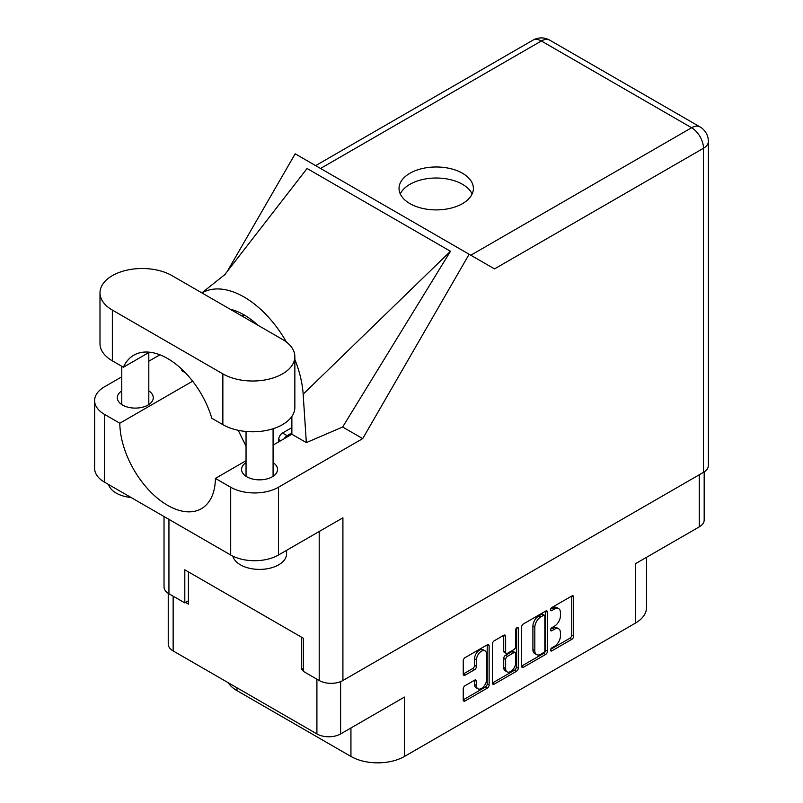 <?xml version="1.0" encoding="UTF-8"?>
<svg xmlns="http://www.w3.org/2000/svg" width="803" height="803" viewBox="0 0 803 803"><rect width="100%" height="100%" fill="white"/><g stroke="black" fill="none" stroke-linecap="round" stroke-linejoin="round"><path stroke-width="1.2" d="M485.022 650.842L483.115 649.737A7.097 4.095 120 0 0 479.562 650.089A7.097 4.095 120 0 0 474.543 658.781L476.46 659.885A7.097 4.095 120 0 1 481.479 651.193A7.097 4.095 120 0 1 485.022 650.842A7.097 4.095 120 0 1 486.498 654.094L486.498 679.77A7.097 4.095 120 0 1 483.396 686.916A7.097 4.095 120 0 1 477.926 688.813A7.097 4.095 120 0 1 476.46 685.561L476.46 681.285A2.65 1.536 120 0 0 475.908 680.071A2.65 1.536 120 0 0 474.583 680.201L465.108 685.672A2.65 1.536 120 0 0 463.231 688.924L463.231 699.865A2.65 1.536 120 0 0 463.773 701.079A2.65 1.536 120 0 0 465.108 700.949L487.25 688.161A2.65 1.536 120 0 0 489.127 684.919L489.127 645.913A2.65 1.536 120 0 0 488.575 644.699A2.65 1.536 120 0 0 487.25 644.829L465.108 657.607A2.65 1.536 120 0 0 463.231 660.859L463.231 674.078A2.65 1.536 120 0 0 463.773 675.293A2.65 1.536 120 0 0 465.108 675.162L474.583 669.692A2.65 1.536 120 0 0 476.46 666.44L476.46 659.885M516.991 627.655L518.306 628.418A1.857 1.074 120 0 0 517.915 627.565A1.857 1.074 120 0 0 516.991 627.655A1.857 1.074 120 0 0 515.677 629.933L515.677 646.395A2.65 1.536 120 0 1 513.8 649.647L507.516 653.281A2.65 1.536 120 0 1 506.181 653.411A2.65 1.536 120 0 1 505.639 652.197L505.639 636.377A2.65 1.536 120 0 0 505.087 635.163A2.65 1.536 120 0 0 503.762 635.293L505.639 636.377M521.589 627.163L521.589 666.169A2.65 1.536 120 0 0 522.141 667.383A2.65 1.536 120 0 0 523.466 667.253L545.608 654.465A2.65 1.536 120 0 0 547.485 651.223L547.485 612.217A2.65 1.536 120 0 0 546.933 611.003A2.65 1.536 120 0 0 545.608 611.133L523.466 623.921A2.65 1.536 120 0 0 521.589 627.163M554.431 646.345L551.852 647.83A1.857 1.074 120 0 0 550.637 649.466A1.857 1.074 120 0 0 550.918 650.962A1.857 1.074 120 0 0 551.852 650.872L571.786 639.359A2.65 1.536 120 0 0 573.663 636.106L573.663 597.101A2.65 1.536 120 0 0 573.111 595.886A2.65 1.536 120 0 0 571.786 596.017L551.852 607.53A1.857 1.074 120 0 0 550.637 609.166A1.857 1.074 120 0 0 550.918 610.651A1.857 1.074 120 0 0 551.852 610.561L554.431 609.075A8.492 4.898 120 0 1 558.677 608.654A8.492 4.898 120 0 1 560.434 612.538L560.434 615.791A8.492 4.898 120 0 1 554.431 626.189L551.852 627.685A1.857 1.074 120 0 0 550.637 629.321A1.857 1.074 120 0 0 550.918 630.807A1.857 1.074 120 0 0 551.852 630.716L554.431 629.231A8.492 4.898 120 0 1 558.677 628.809A8.492 4.898 120 0 1 560.434 632.694L560.434 635.946A8.492 4.898 120 0 1 554.431 646.345M516.429 671.318L494.287 684.106A2.65 1.536 120 0 1 492.952 684.236A2.65 1.536 120 0 1 492.41 683.022L514.512 670.214L516.429 671.318A2.65 1.536 120 0 0 518.306 668.066L518.306 628.418M494.287 684.106L492.41 683.022L492.41 644.016A2.65 1.536 120 0 1 494.287 640.764L503.762 635.293M340.623 681.617L340.623 733.932L404.471 697.064L404.471 756.446L635.414 623.118L635.414 563.726L699.272 526.868L699.272 474.764M236.995 687.79L236.995 690.66L350.941 756.446L350.941 727.97M236.995 690.66A37.851 21.852 180 0 1 228.223 682.721M646.505 557.332L646.505 607.66A37.851 21.852 180 0 1 635.414 623.118M404.471 756.446A37.851 21.852 180 0 1 350.941 756.446M340.623 733.932A16.763 9.676 180 0 1 316.914 733.932L173.147 650.932A16.763 9.676 180 0 1 168.239 644.086L168.239 593.317M303.333 668.477L301.617 669.471L303.333 670.465M301.617 669.471L301.617 637.241M185.573 602.471L188.434 604.127L188.434 571.897M558.677 628.809L556.76 627.705A8.492 4.898 120 0 0 552.514 628.127L554.431 629.231M550.677 629.181L552.514 628.127M558.677 608.654L556.76 607.55A8.492 4.898 120 0 0 552.514 607.971L554.431 609.075M550.677 609.035L552.514 607.971M550.677 649.336L569.869 638.255A2.65 1.536 120 0 0 571.746 635.002L571.746 596.037M521.589 666.129L543.691 653.371A2.65 1.536 120 0 0 545.568 650.119L545.568 611.153L547.485 612.217M543.541 652.628A1.857 1.074 120 0 0 544.856 650.35L544.856 616.112A1.857 1.074 120 0 0 544.474 615.269A1.857 1.074 120 0 0 543.541 615.359L540.82 616.925A8.492 4.898 120 0 0 534.818 627.334L534.818 650.731A8.492 4.898 120 0 0 536.575 654.616A8.492 4.898 120 0 0 540.82 654.204L543.541 652.628M544.474 615.269L542.557 614.165A1.857 1.074 120 0 0 541.634 614.255L543.541 615.359M536.575 654.616L534.668 653.512A8.492 4.898 120 0 1 532.901 649.627L532.901 626.23A8.492 4.898 120 0 1 538.913 615.821L541.634 614.255M503.722 635.314L503.722 651.092A2.65 1.536 120 0 0 504.274 652.307L506.181 653.411M516.389 628.167L516.389 666.962L518.306 668.066M505.639 668.608A7.097 4.095 120 0 0 507.105 671.86A7.097 4.095 120 0 0 512.575 669.953A7.097 4.095 120 0 0 515.677 662.816L515.677 653.762A2.65 1.536 120 0 0 515.125 652.548A2.65 1.536 120 0 0 513.8 652.678L507.516 656.312A2.65 1.536 120 0 0 505.639 659.564L505.639 668.608L503.722 667.504A7.097 4.095 120 0 0 505.197 670.756L507.105 671.86M515.125 652.548L513.217 651.444A2.65 1.536 120 0 0 511.892 651.574L513.8 652.678M503.722 667.504L503.722 658.46A2.65 1.536 120 0 1 505.599 655.208L511.892 651.574M514.512 670.214A2.65 1.536 120 0 0 516.389 666.962M477.926 688.813L476.018 687.709A7.097 4.095 120 0 1 474.543 684.457L474.543 680.221M463.231 674.038L472.666 668.588A2.65 1.536 120 0 0 474.543 665.336L474.543 658.781M463.231 699.825L485.333 687.057A2.65 1.536 120 0 0 487.21 683.815L487.21 644.849M704.181 471.903L704.181 520.023A16.763 9.676 180 0 1 699.272 526.868M171.993 275.64A42.178 24.351 0 0 0 112.35 275.64A42.178 24.351 0 0 0 99.994 292.864A42.178 24.351 0 0 0 112.35 310.078L222.853 373.877A42.178 24.351 0 0 0 268.814 379.157A42.178 24.351 0 0 0 294.852 356.662A42.178 24.351 0 0 0 282.495 339.438L171.993 275.64M286.591 550.326L286.591 553.789A27.041 15.608 180 0 1 278.671 564.83A27.041 15.608 180 0 1 251.128 568.624A27.041 15.608 180 0 1 232.83 556.138M131.019 497.458A27.041 15.608 180 0 1 108.596 484.52M246.039 462.618A17.977 10.379 0 0 0 241.583 469.464A17.977 10.379 0 0 0 252.674 479.06A17.977 10.379 0 0 0 272.267 476.801A17.977 10.379 0 0 0 277.537 469.464A17.977 10.379 0 0 0 273.08 462.618M121.775 390.88A17.977 10.379 0 0 0 117.308 397.716A17.977 10.379 0 0 0 128.41 407.312A17.977 10.379 0 0 0 148.003 405.063A17.977 10.379 0 0 0 153.273 397.716A17.977 10.379 0 0 0 148.806 390.88M462.498 203.621A37.179 21.46 0 0 0 473.389 188.444A37.179 21.46 0 0 0 450.433 168.61A37.179 21.46 0 0 0 409.921 173.267A37.179 21.46 0 0 0 399.031 188.444A37.179 21.46 0 0 0 421.987 208.268A37.179 21.46 0 0 0 462.498 203.621M400.285 193.965A37.179 21.46 180 0 1 409.921 184.309A37.179 21.46 180 0 1 445.866 178.758A37.179 21.46 180 0 1 472.134 193.965M99.994 292.864L99.994 343.634A42.178 24.351 0 0 0 112.35 360.848L123.391 367.232A67.593 39.026 -120 0 1 133.8 355.187A67.593 39.026 -120 0 1 211.811 418.273L222.853 424.646A42.178 24.351 0 0 0 268.814 429.926A42.178 24.351 0 0 0 294.852 407.432L294.852 356.662M703.478 472.335L703.478 148.264A16.763 9.676 180 0 0 708.387 141.418L708.387 465.499A16.763 9.676 180 0 1 703.478 472.335L342.911 680.512L342.911 517.815L278.48 555.003A33.796 19.513 180 0 1 230.692 555.003L104.51 482.161A33.796 19.513 180 0 1 94.613 468.36L94.613 400.587A33.796 19.513 0 0 0 104.51 414.388L104.51 482.161M94.613 400.587A33.796 19.513 0 0 1 104.51 386.795L121.775 376.828M148.806 361.22L159.907 354.816M192.64 381.174L119.808 423.221L104.51 414.388M185.413 372.793L181.809 370.715L181.91 369.33M230.692 555.003L230.692 487.23L215.395 478.407L246.039 460.711M230.692 487.23A33.796 19.513 0 0 0 278.48 487.23L362.715 438.609L342.64 427.015L306.334 442.604L291.86 434.252L273.08 445.103M224.499 275.007L307.087 168.5L450.473 251.279L303.153 394.183L306.334 442.604M342.64 427.015L450.473 251.279M362.715 438.609L469.143 254.26L295.173 153.815L227.249 271.454M188.434 600.815L184.81 602.912L168.941 593.748A16.763 9.676 180 0 1 164.033 586.913L164.033 516.52M342.911 680.512A16.763 9.676 180 0 1 319.203 680.512L303.333 671.348L303.333 638.234L184.81 569.799L184.81 602.912M469.143 254.26L494.327 268.794M119.808 423.221A67.593 39.026 -120 0 0 149.579 490.854A67.593 39.026 -120 0 0 201.392 508.69A67.593 39.026 -120 0 0 215.395 478.407M238.22 430.308L246.039 446.267M291.87 416.436L291.87 433.59A67.593 39.026 60 0 1 291.86 434.252M303.153 394.183A83.813 48.391 -120 0 0 294.852 359.473M286.45 342.078A83.813 48.391 -120 0 0 201.995 292.954M230.23 309.265A67.593 39.026 60 0 1 257.914 325.245M149.438 352.186L123.391 367.232M278.601 441.911L278.681 439.502A5.41 3.122 -60 0 1 282.495 433.038L291.87 427.638M284.362 438.579A5.41 3.122 -60 0 1 287.093 435.688L291.87 432.927M316.914 733.932L316.914 679.187M173.147 596.177L173.147 650.932M550.537 629.953L551.852 630.716M550.537 609.808L551.852 610.561M571.786 596.017L573.663 597.101M571.746 635.002L573.663 636.106M569.869 638.255L571.786 639.359M550.537 650.109L551.852 650.872M545.568 650.119L547.485 651.223M543.691 653.371L545.608 654.465M521.589 666.169L523.466 667.253M538.913 615.821L540.82 616.925M532.901 626.23L534.818 627.334M532.901 649.627L534.818 650.731M503.722 651.092L505.639 652.197M505.599 655.208L507.516 656.312M503.722 658.46L505.639 659.564M474.583 680.201L476.46 681.285M474.543 684.457L476.46 685.561M474.543 665.336L476.46 666.44M472.666 668.588L474.583 669.692M463.231 674.078L465.108 675.162M487.25 644.829L489.127 645.913M487.21 683.815L489.127 684.919M485.333 687.057L487.25 688.161M463.231 699.865L465.108 700.949M470.809 255.224L691.624 127.737L541.352 40.983L320.548 168.469M319.203 680.512L319.203 531.496M168.941 519.36L168.941 593.748M278.48 487.23L278.48 555.003M708.387 141.418A16.763 16.763 0 0 0 700.005 126.904A16.763 9.676 120 0 0 691.624 127.737A16.763 9.676 60 0 1 703.478 148.264L494.518 268.905M244.072 314.886L242.024 316.071M532.971 40.15A16.763 9.676 60 0 1 541.352 40.983A16.763 9.676 120 0 1 549.734 40.15A16.763 16.763 0 0 0 532.971 40.15L315.639 165.629M222.853 424.646L222.853 373.877M112.35 360.848L112.35 310.078M282.495 433.038L287.093 435.688M278.681 439.502L280.719 440.686M121.775 366.288L121.775 404.561M246.039 431.482L246.039 476.309M225.362 274.194L201.864 292.884M700.005 126.904L549.734 40.15M273.08 428.742L273.08 476.309M148.806 352.557L148.806 404.561"/></g></svg>
